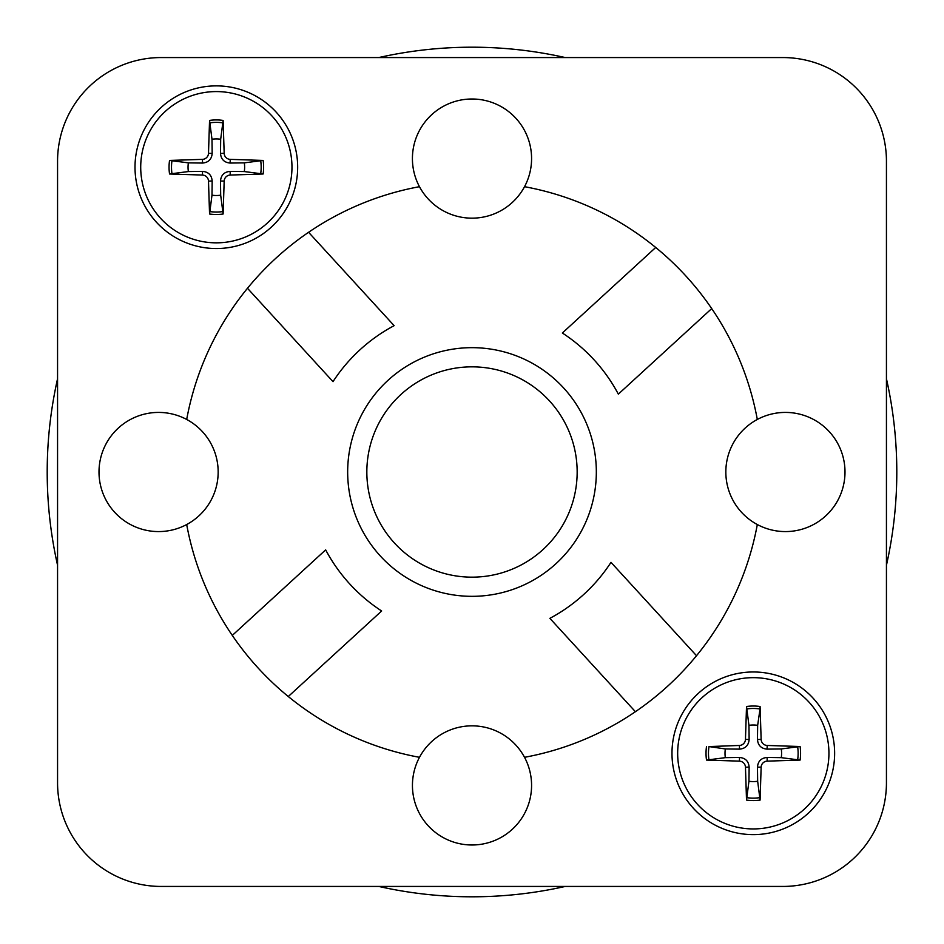 <?xml version="1.0" encoding="UTF-8"?>
<svg xmlns="http://www.w3.org/2000/svg" width="944" height="944" viewBox="0 0 944 944"><rect width="100%" height="100%" fill="white"/><g stroke="black" fill="none" stroke-linecap="round" stroke-linejoin="round"><path stroke-width="1.42" d="M223.433 86.187A81.337 81.337 0 0 1 282.952 213.875A81.337 81.337 0 0 1 142.615 201.568A81.337 81.337 0 0 1 223.433 86.187M834.638 753.3A81.337 81.337 0 0 1 712.637 823.734A81.337 81.337 0 0 1 712.637 682.866A81.337 81.337 0 0 1 834.638 753.3M524.534 757.312A59.578 59.578 0 0 1 457.51 843.204A59.578 59.578 0 0 1 472 725.842A59.578 59.578 0 0 1 524.534 757.312A290.103 290.103 0 0 0 696.519 655.714L610.992 562.353A165.778 165.778 0 0 1 549.868 618.344L635.406 711.705M161.176 57.56L782.824 57.56A103.604 103.604 0 0 1 886.44 161.176L886.44 782.824A103.604 103.604 0 0 1 782.824 886.44L161.176 886.44A103.604 103.604 0 0 1 57.56 782.824L57.56 161.176A103.604 103.604 0 0 1 161.176 57.56M419.466 757.312A290.103 290.103 0 0 1 186.688 524.534A59.578 59.578 0 0 1 99.002 472A59.578 59.578 0 0 1 186.688 419.466A290.103 290.103 0 0 1 419.466 186.688A59.578 59.578 0 0 1 472 99.002A59.578 59.578 0 0 1 524.534 186.688A290.103 290.103 0 0 1 757.312 419.466A59.578 59.578 0 0 1 844.998 472A59.578 59.578 0 0 1 757.312 524.534A290.103 290.103 0 0 1 696.519 655.714L610.992 562.353M524.534 186.688A59.578 59.578 0 0 1 419.466 186.688M186.688 419.466A59.578 59.578 0 0 1 186.688 524.534M757.312 524.534A59.578 59.578 0 0 1 757.312 419.466M562.353 333.008L655.714 247.481L562.353 333.008A165.778 165.778 0 0 1 618.344 394.132L711.705 308.594M333.008 381.647L247.481 288.286L333.008 381.647A165.778 165.778 0 0 1 394.132 325.656L308.594 232.295M381.647 610.992L288.286 696.519L381.647 610.992A165.778 165.778 0 0 1 325.656 549.868L232.295 635.406M563.674 388.008A124.337 124.337 0 0 1 498.904 593.387A124.337 124.337 0 0 1 353.422 434.606A124.337 124.337 0 0 1 563.674 388.008M577.162 472A105.162 105.162 0 0 1 419.419 563.072A105.162 105.162 0 0 1 419.419 380.928A105.162 105.162 0 0 1 577.162 472M886.44 378.756A424.8 424.8 0 0 1 886.44 565.244M565.244 886.44A424.8 424.8 0 0 1 378.756 886.44M57.56 565.244A424.8 424.8 0 0 1 57.56 378.756M378.756 57.56A424.8 424.8 0 0 1 565.244 57.56M211.987 139.252A28.296 28.296 0 0 1 220.684 139.252L223.114 120.431A47.283 47.283 0 0 0 209.556 120.419L211.987 139.252L212.176 153.435C211.645 159.324 208.435 162.521 202.559 163.052L188.375 162.864A28.296 28.296 0 0 0 188.375 171.56L169.542 173.991L202.441 175.053L202.559 171.371C208.447 171.902 211.645 175.112 212.176 180.988L211.987 195.172L209.556 213.993L208.494 181.106A6.266 6.266 0 0 0 202.441 175.053M209.556 120.419L208.494 153.317A6.266 6.266 0 0 1 202.441 159.371L169.542 160.433L188.375 162.864M211.987 195.172A28.296 28.296 0 0 0 220.684 195.172L223.114 214.005L224.176 181.106L220.495 180.988C221.038 175.1 224.235 171.902 230.112 171.371L244.295 171.56L263.116 173.991L230.23 175.053A6.266 6.266 0 0 0 224.176 181.106M244.295 171.56A28.296 28.296 0 0 0 244.295 162.864L263.14 160.433L230.23 159.371L230.112 163.052C224.224 162.521 221.026 159.312 220.495 153.435L220.684 139.252M223.114 120.419L224.176 153.317A6.266 6.266 0 0 0 230.23 159.371M244.295 162.864L230.112 163.052M220.684 195.172L220.495 180.988M188.375 171.56L202.559 171.371M216.341 91.58A75.638 75.638 0 0 1 281.843 205.025A75.638 75.638 0 0 1 150.839 205.025A75.638 75.638 0 0 1 216.341 91.58M760.026 708.968L760.085 706.513A47.283 47.283 0 0 0 746.515 706.513L748.946 725.346L749.135 739.518C748.604 745.406 745.394 748.616 739.518 749.135L725.346 748.946A28.296 28.296 0 0 0 725.346 757.654L706.501 760.085L739.4 761.135L739.518 757.466C745.406 757.997 748.616 761.206 749.135 767.083L748.946 781.254L746.515 800.087L745.465 767.201A6.266 6.266 0 0 0 739.4 761.135M746.515 706.513L745.465 739.4A6.266 6.266 0 0 1 739.4 745.465L708.968 746.574M725.346 748.946L708.979 746.574A44.828 44.828 0 0 0 708.979 760.026M748.946 781.254A28.296 28.296 0 0 0 757.654 781.254L760.085 800.099L761.135 767.201L757.466 767.083C757.997 761.194 761.206 757.985 767.083 757.466L781.254 757.654L800.087 760.085L767.201 761.135A6.266 6.266 0 0 0 761.135 767.201M781.254 757.654A28.296 28.296 0 0 0 781.254 748.946L800.099 746.515L767.201 745.465L767.083 749.135C761.194 748.604 757.985 745.394 757.466 739.518L757.654 725.346L760.026 708.979A44.828 44.828 0 0 0 746.574 708.979M748.946 725.346A28.296 28.296 0 0 1 757.654 725.346M760.085 706.513L761.135 739.4A6.266 6.266 0 0 0 767.201 745.465M781.254 748.946L767.083 749.135M757.654 781.254L757.466 767.083M725.346 757.654L739.518 757.466M753.3 677.662A75.638 75.638 0 0 1 818.802 791.119A75.638 75.638 0 0 1 687.798 791.119A75.638 75.638 0 0 1 753.3 677.662M172.009 173.944A44.828 44.828 0 0 1 172.009 160.48M169.542 160.433A47.283 47.283 0 0 0 169.542 173.991M223.067 211.539A44.828 44.828 0 0 1 209.603 211.539M209.556 214.005A47.283 47.283 0 0 0 223.114 214.005M260.662 160.48A44.828 44.828 0 0 1 260.662 173.944M263.128 173.991A47.283 47.283 0 0 0 263.128 160.433M209.603 122.885A44.828 44.828 0 0 1 223.067 122.885M230.23 175.053L230.112 171.371M208.494 181.106L212.176 180.988M208.494 153.317L212.176 153.435M202.441 159.371L202.559 163.052M224.176 153.317L220.495 153.435M706.513 746.515A47.283 47.283 0 0 0 706.513 760.085M760.026 797.621A44.828 44.828 0 0 1 746.574 797.621M746.515 800.087A47.283 47.283 0 0 0 760.085 800.087M797.621 746.574A44.828 44.828 0 0 1 797.621 760.026M800.087 760.085A47.283 47.283 0 0 0 800.087 746.515M767.201 761.135L767.083 757.466M745.465 767.201L749.135 767.083M745.465 739.4L749.135 739.518M739.4 745.465L739.518 749.135M761.135 739.4L757.466 739.518"/></g></svg>
